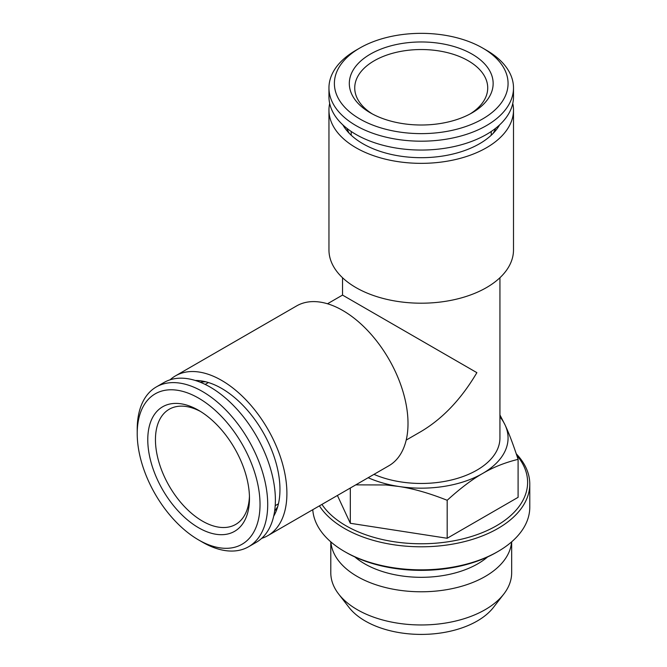 <?xml version="1.0" encoding="UTF-8"?>
<svg xmlns="http://www.w3.org/2000/svg" width="667" height="667" viewBox="0 0 667 667"><rect width="100%" height="100%" fill="white"/><g stroke="black" fill="none" stroke-linecap="round" stroke-linejoin="round"><path stroke-width="1" d="M372.369 113.957A66.492 38.386 180 0 1 354.736 87.919A66.492 38.386 180 0 1 421.227 49.533A66.492 38.386 180 0 1 487.719 87.919A66.492 38.386 180 0 1 470.085 113.957M472.078 112.848A71.919 41.521 180 0 1 370.377 112.848A71.919 41.521 180 0 1 370.377 54.127A71.919 41.521 180 0 1 472.078 54.127A71.919 41.521 180 0 1 472.086 112.848A71.919 41.521 180 0 1 472.078 112.848M482.633 118.943A86.843 50.142 180 0 1 359.821 118.943A86.843 50.142 180 0 1 359.821 48.032A86.843 50.142 180 0 1 482.633 48.032A86.843 50.142 180 0 1 482.633 118.943M482.633 48.032L486.476 50.25A92.271 53.277 180 0 1 513.498 87.919A92.271 53.277 180 0 1 486.476 125.588A92.271 53.277 180 0 1 385.918 137.135A92.271 53.277 180 0 1 328.956 87.919A92.271 53.277 180 0 1 355.978 50.25L359.821 48.032M513.498 87.919L513.498 96.782A92.271 53.277 180 0 1 486.476 134.451A92.271 53.277 180 0 1 385.918 145.998A92.271 53.277 180 0 1 328.956 96.782L328.956 87.919M249.441 496.131A66.492 38.386 60 0 1 235.709 524.412A66.492 38.386 60 0 1 169.218 486.026A66.492 38.386 60 0 1 169.218 409.255A66.492 38.386 60 0 1 200.584 411.506M249.475 498.407A71.919 41.521 60 0 1 198.624 527.772A71.919 41.521 60 0 1 147.774 439.686A71.919 41.521 60 0 1 198.624 410.33A71.919 41.521 60 0 1 249.475 498.407M260.03 504.502A86.843 50.142 60 0 1 198.624 539.953A86.843 50.142 60 0 1 137.219 433.592A86.843 50.142 60 0 1 198.624 398.141A86.843 50.142 60 0 1 260.03 504.502M137.219 433.592L137.219 429.164A92.271 53.277 60 0 1 156.328 386.927A92.271 53.277 60 0 1 227.43 411.647A92.271 53.277 60 0 1 267.709 504.502A92.271 53.277 60 0 1 248.599 546.74A92.271 53.277 60 0 1 202.46 542.171L198.624 539.953M156.328 386.927L164.007 382.491A92.271 53.277 60 0 1 235.109 407.212A92.271 53.277 60 0 1 275.388 500.075A92.271 53.277 60 0 1 256.278 542.313L248.599 546.74M373.97 474.362A78.706 45.439 0 0 0 456.403 478.673A78.706 45.439 0 0 0 499.933 438.027L499.933 277.739M327.497 303.768L342.53 295.089L476.88 372.661C461.364 398.958 442.813 418.543 421.227 431.407L406.203 440.087M205.811 381.807A75.988 43.872 -120 0 0 200.308 382.249M274.637 510.989A75.988 43.872 -120 0 0 277.772 506.445M273.678 516.191A82.466 47.607 -120 0 0 276.121 511.23A82.466 47.607 -120 0 0 221.652 388.427A82.466 47.607 -120 0 0 200.85 380.84A82.466 47.607 -120 0 0 195.323 380.473M261.672 538.361A92.271 53.277 -120 0 0 267.792 535.668A92.271 53.277 -120 0 0 281.933 461.722A92.271 53.277 -120 0 0 221.652 380.415A92.271 53.277 -120 0 0 175.521 375.846A92.271 53.277 -120 0 0 170.118 379.79M175.521 375.846L296.632 305.92A92.271 53.277 60 0 1 342.763 310.488A92.271 53.277 60 0 1 403.043 391.804A92.271 53.277 60 0 1 388.903 465.741L267.792 535.668M346.898 128.347A75.988 43.872 0 0 0 349.266 133.333M493.188 133.333A75.988 43.872 0 0 0 495.556 128.347M342.871 124.921A82.466 47.607 -0 0 0 345.948 129.515A82.466 47.607 -0 0 0 421.227 157.687A82.466 47.607 -0 0 0 496.506 129.515A82.466 47.607 -0 0 0 499.583 124.921M329.681 103.435A92.271 53.277 -0 0 0 328.956 110.08A92.271 53.277 -0 0 0 421.227 163.348A92.271 53.277 -0 0 0 513.498 110.08A92.271 53.277 -0 0 0 512.781 103.435M513.498 110.08L513.498 249.933A92.271 53.277 180 0 1 421.227 303.202A92.271 53.277 180 0 1 328.956 249.933L328.956 110.08M330.882 541.912A90.437 52.209 0 0 0 388.502 588.244A90.437 52.209 0 0 0 485.176 576.488A90.437 52.209 0 0 0 511.572 541.912M330.79 541.829L330.79 572.753A90.437 52.209 0 0 0 338.669 594.072A90.437 52.209 0 0 0 485.176 609.671A90.437 52.209 0 0 0 503.785 594.072A90.437 52.209 0 0 0 511.664 572.753L511.664 541.829M503.785 594.072L493.488 607.362A79.156 45.698 180 0 1 477.197 621.027A79.156 45.698 180 0 1 348.966 607.362L338.669 594.072M499.933 416.833A86.843 50.142 180 0 1 505.111 425.054A86.843 50.142 180 0 1 482.633 473.478A86.843 50.142 180 0 1 398.749 486.46A86.843 50.142 180 0 1 368.159 477.714M337.41 495.464L350.317 523.287L350.317 488.011M321.936 504.402A106.386 61.422 0 0 0 496.456 525.779A106.386 61.422 0 0 0 516.767 455.328M350.317 523.287L447.182 538.269L518.092 497.332L518.092 459.346C513.282 444.622 508.954 433.191 505.111 425.054L499.933 414.949M516.258 453.827A108.554 62.673 180 0 1 529.781 484.117A108.554 62.673 180 0 1 497.991 528.439A108.554 62.673 180 0 1 319.41 505.861M312.765 509.696A108.554 62.673 0 0 0 344.464 551.484A108.554 62.673 0 0 0 497.991 551.484L497.991 551.484A108.554 62.673 0 0 0 529.781 507.162L529.781 484.117M496.456 552.368L497.991 551.484L496.456 552.368A106.386 61.422 0 0 1 346.006 552.368L344.464 551.484M487.61 556.928A80.057 46.223 180 0 1 477.839 563.782A80.057 46.223 180 0 1 354.844 556.928M447.182 538.269L447.182 500.283C460.322 488.336 472.144 479.406 482.633 473.478C493.171 467.275 504.986 462.564 518.092 459.346M355.769 484.867L386.001 484.959L398.749 486.46C413.14 488.561 429.281 493.171 447.182 500.283M491.246 135.226L491.246 131.482M351.209 135.226L351.209 131.482M208.421 382.541L205.178 384.417M278.439 503.818L275.196 505.694M342.53 295.089L342.53 277.739"/></g></svg>
